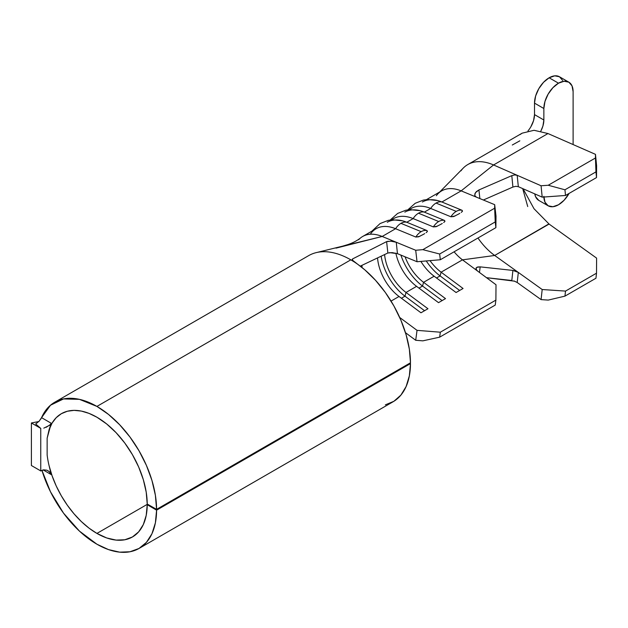 <?xml version="1.0" encoding="UTF-8"?>
<svg xmlns="http://www.w3.org/2000/svg" width="628" height="628" viewBox="0 0 628 628"><rect width="100%" height="100%" fill="white"/><g stroke="black" fill="none" stroke-linecap="round" stroke-linejoin="round"><path stroke-width="0.94" d="M558.488 83.186A20.685 11.94 -60 0 1 568.835 82.166A20.685 11.94 -60 0 1 573.113 91.633L573.113 144.558L573.113 91.633L572.006 85.816L568.835 82.166L564.085 81.248L558.488 83.186L549.131 77.786L558.488 83.186L552.891 87.708L548.15 94.106L544.978 101.414L543.864 108.518L534.506 103.118L534.506 114.602L543.864 120.003L543.864 108.518A20.685 11.94 -60 0 1 558.488 83.186M562.641 80.408L559.47 76.765A20.685 11.94 120 0 0 549.131 77.786A20.685 11.94 120 0 0 534.506 103.118L543.864 108.518L543.864 120.003L542.93 125.977L540.81 131.142M422.385 202.004A48.811 28.181 60 0 1 441.892 201.996L462.098 210.309L441.892 201.996A13.863 9.059 112.4 0 0 436.044 203.072L456.25 211.393A13.863 9.059 -67.6 0 1 462.098 210.309L462.389 211.338L461.274 212.405L462.498 211.11L462.098 210.309A13.863 9.059 112.4 0 0 456.25 211.393L436.044 203.072A13.863 9.059 -67.6 0 1 441.892 201.996L461.156 190.873A48.811 28.181 -120 0 0 441.657 190.881L426.538 199.61M387.288 222.265A48.811 28.181 60 0 1 406.787 222.257L427.001 230.578L406.787 222.257A13.863 9.059 112.4 0 0 400.947 223.34L421.153 231.661A13.863 9.059 -67.6 0 1 427.001 230.578L427.291 231.606L426.169 232.674L427.401 231.379L427.001 230.578A13.863 9.059 112.4 0 0 421.153 231.661L400.947 223.34A13.863 9.059 -67.6 0 1 406.787 222.257L413.145 218.591A48.811 28.181 -120 0 0 393.646 218.599L391.432 219.871M404.84 212.138A48.811 28.181 60 0 1 424.34 212.123L444.553 220.444L424.34 212.123A13.863 9.059 112.4 0 0 418.491 213.206L438.705 221.527A13.863 9.059 -67.6 0 1 444.553 220.444L444.836 221.472L443.721 222.54L444.954 221.244L444.553 220.444A13.863 9.059 112.4 0 0 438.705 221.527L418.491 213.206A13.863 9.059 -67.6 0 1 424.34 212.123L430.698 208.457A48.811 28.181 -120 0 0 411.191 208.465L408.985 209.744M385.341 404.864L393.889 401.284L400.899 395.098L406.112 386.542L409.346 375.905L410.484 363.588L156.592 510.171L147.227 504.7L147.816 504.363L147.227 504.7A71.152 41.079 60 0 1 132.492 536.94A71.152 41.079 60 0 1 96.924 533.415L147.525 504.198L96.924 533.415A71.152 41.079 60 0 1 49.07 465.631A71.152 41.079 60 0 1 47.139 454.962L47.139 438.195L49.07 429.748A71.152 41.079 60 0 1 61.348 413.703A71.152 41.079 60 0 1 96.924 417.228L106.697 423.979L116.109 432.692L124.784 443.03L132.39 454.601L138.647 466.957L143.317 479.643L146.214 492.156L147.227 504.025L156.592 509.371L410.484 362.788A84.388 48.725 -120 0 0 353.69 261.578L350.817 259.835L96.924 406.418A84.388 48.725 60 0 1 156.592 509.371L155.383 495.288L151.952 480.444L146.41 465.403L138.992 450.747L129.965 437.025L119.673 424.764L108.518 414.425L96.924 406.418L350.817 259.835A84.388 48.725 -120 0 0 310.813 254.513A84.388 48.725 -120 0 0 308.623 255.651L54.73 402.234A84.388 48.725 60 0 1 96.924 406.418L79.45 399.353L63.507 398.937L50.499 405.225L41.558 417.651A84.388 48.725 60 0 1 54.73 402.234M39.195 421.121L35.702 423.979L40.679 428.367L35.702 423.979L39.195 421.121L41.558 417.651L51.245 423.272L49.07 429.748L52.093 423.068L56.214 417.675L61.34 413.703L67.345 411.246L74.08 410.367L81.373 411.089L89.05 413.397L96.924 417.228A71.152 41.079 60 0 1 147.227 504.025L156.592 509.371L410.484 362.788L409.346 349.152L406.112 334.787L400.899 320.202L393.889 305.93L385.341 292.467L375.544 280.316L364.868 269.891L352.01 259.804L352.551 258.948L352.567 260.683L352.551 258.948L386.613 241.623L390.969 241.207M96.924 544.217A84.388 48.725 60 0 1 41.935 470.325L50.499 491.81L63.507 513.115L79.45 531.115L96.924 544.217L108.518 549.602L119.673 552.153L129.965 551.769L138.992 548.472L146.41 542.38L151.952 533.737L155.383 522.857L156.592 510.171A84.388 48.725 60 0 1 139.118 548.401A84.388 48.725 60 0 1 96.924 544.217M515.808 186.312L512.911 187.042L483.372 200.01L512.911 187.042L511.804 175.644L514.662 174.929L517.189 175.306L518.328 186.689L542.192 197.145L541.069 185.762L548.236 185.252L564.949 189.789L565.514 195.473L596.514 177.575L596.6 165.729L595.477 154.355L547.969 133.544L534.043 130.286L522.206 133.152L520.023 134.596M462.483 259.843L441.115 272.183L463.064 288.488L456.077 292.522L434.129 276.21L423.562 282.31L445.511 298.622L438.525 302.649L416.584 286.344L406.018 292.444L427.958 308.748L420.98 312.783L399.031 296.479L391.048 301.087L399.031 296.479L420.98 312.783L427.958 308.748L406.018 292.444A35.576 20.536 60 0 1 384.587 254.56A35.576 20.536 -120 0 0 406.018 292.444L404.989 296.188L424.552 310.719L404.989 296.188L401.418 298.253L404.989 296.188A40.121 23.165 60 0 1 381.165 256.193A40.121 23.165 -120 0 0 404.989 296.188L406.018 292.444L416.584 286.344L438.525 302.649L445.511 298.622L423.562 282.31A35.576 20.536 60 0 1 405.06 256.805A35.576 20.536 -120 0 0 423.562 282.31L422.542 286.054L442.104 300.584L422.542 286.054L418.962 288.119L422.542 286.054A40.121 23.165 60 0 1 400.907 255.094A40.121 23.165 -120 0 0 422.542 286.054L423.562 282.31L434.129 276.21L456.077 292.522L463.064 288.488L441.115 272.183A35.576 20.536 60 0 1 430.023 260.628A35.576 20.536 -120 0 0 441.115 272.183L440.095 275.92L459.649 290.458L440.095 275.92L436.515 277.984L440.095 275.92A40.121 23.165 60 0 1 426.247 260.95A40.121 23.165 -120 0 0 440.095 275.92L441.115 272.183L462.483 259.843L494.683 255.47A48.811 28.181 60 0 1 477.963 238.012A48.811 28.181 60 0 0 494.683 255.47L462.483 259.843L477.696 271.147L462.483 259.843A35.576 20.536 -120 0 1 454.091 251.797A35.576 20.536 -120 0 0 462.483 259.843M477.555 271.037L496.01 284.751L495.892 300.113L495.233 305.082L439.655 337.165L495.233 305.082L495.892 300.113L440.322 332.204L439.655 337.165L422.856 340.847L415.705 340.282L417.039 330.352L399.714 317.478L417.039 330.352L440.322 332.204L495.892 300.113L496.01 284.751L477.696 271.147L476.173 269.436L476.189 267.913L477.649 266.986L480.177 266.869L512.911 270.425L518.328 272.419L494.683 255.47L518.328 272.419L517.189 282.49L541.069 299.603L542.192 289.524L518.328 272.419L542.192 289.524L565.514 291.094L596.514 273.196L596.6 258.116L549.092 224.063L494.683 255.47L548.88 223.906M420.878 261.405A35.576 20.536 -120 0 0 434.129 276.21A35.576 20.536 60 0 1 420.878 261.405M395.86 253.17A35.576 20.536 -120 0 0 416.584 286.344A35.576 20.536 60 0 1 395.86 253.17M377.546 257.912A35.576 20.536 -120 0 0 399.031 296.479A35.576 20.536 60 0 1 377.546 257.912M362.089 267.583A35.576 20.536 60 0 1 361.948 265.338M415.705 340.282L405.484 332.683L415.705 340.282L417.039 330.352L440.322 332.204L439.655 337.165L422.856 340.847L415.705 340.282M362.678 236.473A48.811 28.181 60 0 1 382.177 236.466L395.593 228.718A48.811 28.181 -120 0 0 376.094 228.733L362.678 236.473M40.624 419.308L41.558 417.651L51.245 423.272L47.139 438.195L47.139 454.962A71.152 41.079 60 0 0 49.07 465.631L51.245 474.619L49.07 465.631L52.093 475.804L56.214 485.954L61.34 495.853L67.345 505.242L74.08 513.892L81.373 521.593L89.05 528.156L96.924 533.415L106.697 537.953L116.109 540.096L124.784 539.774L132.39 536.995L138.647 531.861L143.317 524.568L146.214 515.4L147.227 504.7L156.592 510.171L410.484 363.588L409.794 363.18L410.484 363.588A84.388 48.725 -120 0 1 393.01 401.818L139.118 548.401M51.245 474.619L43.222 469.925L51.245 474.619L49.047 471.424L46.951 470.223L49.604 471.926M393.732 241.552L396.252 242.259L397.461 253.673L392.155 252.613L387.869 253.006L386.613 241.623L388.332 241.215M336.051 248.131L382.177 236.466A48.811 28.181 -120 0 0 358.643 239.747M419.897 236.293L415.807 237.039L395.593 228.718L382.177 236.466L415.705 250.266L422.856 249.654L439.655 254.01L440.322 259.749L417.039 261.735L397.461 253.673L417.039 261.735L415.705 250.266L382.177 236.466L317.03 252.432M310.813 254.513A84.388 48.725 60 0 1 317.109 252.417A84.388 48.725 60 0 1 350.817 259.835L352.936 260.997L352.01 259.804L352.551 258.948M386.613 241.623L387.869 253.006L360.252 266.146M454.994 216.032L450.904 216.778L430.698 208.457L424.34 212.123A48.811 28.181 -120 0 0 418.429 210.317M442.253 223.482L440.628 224.424M437.449 226.159L433.351 226.904L413.145 218.591L406.787 222.257A48.811 28.181 -120 0 0 400.876 220.444M424.709 233.608L423.076 234.558M436.358 195.701A48.811 28.181 60 0 1 461.156 190.873L493.561 164.96L541.069 185.762L493.561 164.96L461.156 190.873L494.683 204.673L496.01 216.134L494.683 204.673L494.644 208.213L495.892 227.658L496.01 216.134L495.892 227.658L440.322 259.749L495.892 227.658L495.233 221.927L439.655 254.01L495.233 221.927L494.644 208.213L422.856 249.654L494.644 208.213L494.683 204.673L461.156 190.873L441.892 201.996A48.811 28.181 -120 0 0 435.981 200.183M459.806 213.347L458.181 214.289M512.911 187.042L511.804 175.644L478.921 189.954L479.87 198.574L478.921 189.954L511.804 175.644L514.662 174.929L517.189 175.306L518.328 186.689L515.784 186.312M474.886 195.755L476.409 197.153L474.886 195.755L474.901 193.714L476.385 191.603L478.921 189.954L475.482 192.631L474.729 195.214M522.198 133.144L467.797 164.552A62.046 35.827 60 0 1 493.561 164.96A62.046 35.827 -120 0 0 460.976 170.808M523.053 188.761L534.02 208.747L549.092 224.063L596.6 258.116L596.514 273.196L595.956 278.235L564.949 296.133L595.956 278.235L596.514 273.196L565.514 291.094L564.949 296.133L548.236 300.09L541.069 299.603L517.189 282.49L513.979 280.952M514.662 281.187L486.488 277.678L511.804 280.496L512.911 270.425L480.177 266.869L479.47 272.466L480.177 266.869L476.754 267.363L476.189 267.913L476.448 269.907M493.561 164.96L547.969 133.544L493.561 164.96M518.328 186.689L542.192 197.145L565.514 195.473L542.192 197.145L541.069 185.762L548.236 185.252L564.949 189.789L565.514 195.473L596.514 177.575L595.477 154.355L596.6 165.729L596.514 177.575L595.956 171.884L564.949 189.789L595.956 171.884L595.454 157.989L548.236 185.252L595.454 157.989L595.477 154.355L547.969 133.544M417.039 261.735L415.705 250.266L422.856 249.654L439.655 254.01L440.322 259.749L417.039 261.735M548.236 300.09L541.069 299.603L542.192 289.524L565.514 291.094L564.949 296.133L548.236 300.09M391.794 219.839A48.811 28.181 60 0 1 413.145 218.591A13.863 9.059 -67.6 0 1 418.491 213.206A13.863 9.059 112.4 0 0 413.145 218.591L433.351 226.904A13.863 9.059 -67.6 0 1 438.705 221.527A13.863 9.059 112.4 0 0 433.351 226.904L436.154 226.684L440.723 224.377M370.324 234.228A48.811 28.181 60 0 1 395.593 228.718A13.863 9.059 -67.6 0 1 400.947 223.34A13.863 9.059 112.4 0 0 395.593 228.718L415.807 237.039A13.863 9.059 -67.6 0 1 421.153 231.661A13.863 9.059 112.4 0 0 415.807 237.039L418.601 236.811L423.17 234.503M409.346 209.705A48.811 28.181 60 0 1 430.698 208.457A13.863 9.059 -67.6 0 1 436.044 203.072A13.863 9.059 112.4 0 0 430.698 208.457L450.904 216.778A13.863 9.059 -67.6 0 1 456.25 211.393A13.863 9.059 112.4 0 0 450.904 216.778L453.706 216.55L458.267 214.242M40.388 470.71L31.4 465.521L31.4 422.966L40.757 428.375L40.757 470.929L31.4 465.521L31.4 422.966L40.388 428.155M42.68 470.066L40.671 470.984L43.772 469.838L46.927 470.215M46.142 427.315L50.389 424.575L51.245 423.272L49.604 425.282L43.787 428.147M40.757 428.375L40.757 470.929M38.818 421.537L31.4 422.966L38.818 421.537M475.977 268.556L476.189 267.913M390.883 241.199L396.252 242.259L397.461 253.673L389.611 252.621M511.804 280.496L512.911 270.425L515.776 271.108L518.328 272.419L517.189 282.49M512.291 145.005L519.843 140.821M522.692 188.604L527.724 206.549M538.785 200.403L535.621 196.752L534.75 193.879A20.685 11.94 120 0 0 538.793 200.403L548.15 205.803A20.685 11.94 -60 0 1 543.879 197.019M569.094 193.408A20.685 11.94 -60 0 1 548.15 205.803L552.891 206.73L558.488 204.783L564.085 200.261L569.094 193.408M568.835 82.166L559.47 76.765L554.728 75.839L549.131 77.786L543.534 82.299L538.785 88.705L535.621 96.013L534.506 103.118L534.506 114.602L533.572 120.568L530.903 126.707M543.864 196.336L544.978 202.161L548.15 205.803M527.975 130.907A17.372 10.032 120 0 0 534.506 114.602L543.864 120.003A17.372 10.032 -60 0 1 540.802 131.142M360.708 237.816C357.096 240.689 352.732 242.973 347.622 244.661L336.035 248.139M463.291 168.053L439.718 191.995M419.991 210.67L410.17 209.65L405.829 210.223L397.634 213.434L390.224 220.012M402.446 220.805L392.618 219.784L388.277 220.357L380.089 223.56L371.949 231.128M437.543 200.536L427.715 199.516L423.374 200.089L415.187 203.299L407.776 209.885"/></g></svg>

